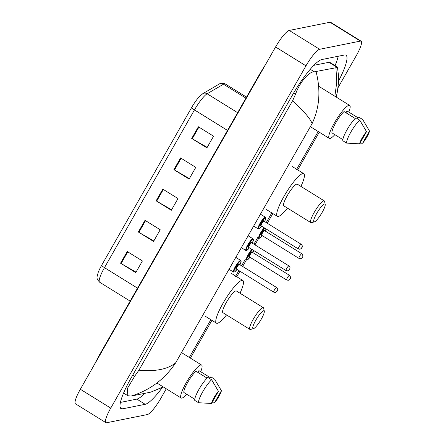 <?xml version="1.0" encoding="UTF-8"?>
<svg xmlns="http://www.w3.org/2000/svg" width="445" height="445" viewBox="0 0 445 445"><rect width="100%" height="100%" fill="white"/><g stroke="black" fill="none" stroke-linecap="round" stroke-linejoin="round"><path stroke-width="0.67" d="M166.285 388.785L161.023 398.014A18.245 3.605 -58.2 0 1 147.362 414.562L106.611 422.75A18.245 3.605 -58.2 0 1 105.893 422.661L75.494 403.815A18.245 3.605 -58.2 0 1 80.339 389.264L275.572 46.986A18.245 3.605 -58.2 0 1 289.233 30.438L329.979 22.25A18.245 3.605 -58.2 0 1 330.702 22.339L361.101 41.185A18.245 3.605 -58.2 0 1 356.25 55.736L338.005 87.726M105.893 422.661A18.245 3.605 -58.2 0 1 110.744 408.115L305.976 65.838A18.245 3.605 -58.2 0 1 319.632 49.284L360.383 41.101A18.245 3.605 -58.2 0 1 361.101 41.185M338.517 81.073A39.227 7.754 121.8 0 0 345.982 55.191A39.227 7.754 121.8 0 0 344.436 55.002L321.796 59.552A39.227 7.754 121.8 0 0 292.426 95.135L131.436 377.377A39.227 7.754 121.8 0 0 121.012 408.66A39.227 7.754 121.8 0 0 122.564 408.844L145.198 404.299A39.227 7.754 121.8 0 0 162.364 387.489M335.057 65.593A39.227 7.754 121.8 0 0 338.206 56.254M120.428 402.414L136.838 399.115A39.227 7.754 121.8 0 0 144.775 393.336M138.918 370.184C155.466 371.709 167.698 369.278 175.625 362.886C164.717 379.223 149.87 390.293 131.075 396.089L127.849 395.722L127.27 388.663L134.646 376.236L138.918 370.184L292.576 100.798L295.63 93.995C299.936 81.635 309.592 71.228 314.337 71.812L335.919 67.757L337.432 67.062L329.929 62.411A24.631 4.867 121.8 0 0 328.955 62.294L313.858 65.326M337.432 67.062L338.423 74.821L338.417 83.271L337.371 91.837L336.214 97.077M131.075 396.089L150.916 392.106L163.187 386.866M163.343 386.961L150.916 392.106M316.078 71.745C320.878 90.413 319.549 107.712 312.09 123.632C310.527 118.876 304.018 111.267 292.576 100.798M334.851 96.231L336.793 82.047L335.919 67.757M101.694 265.22L191.662 107.484A14.963 2.959 -58.2 0 1 199.527 96.437L202.864 93.634A4.561 4.189 59.7 0 1 207.148 93.773A18.245 3.605 121.8 0 0 194.454 109.921L104.486 267.651A4.561 0.812 -150.3 0 1 101.694 265.22A14.963 2.959 -58.2 0 0 98.167 272.54C97.021 277.502 95.72 277.936 99.636 282.202A18.245 3.605 121.8 0 0 99.663 282.219L130.151 301.12L99.636 282.202A18.245 3.605 121.8 0 1 104.486 267.651L137.549 288.154M198.375 126.764L213.578 136.187L206.903 147.879L191.706 138.456L198.375 126.764M145.009 220.325L160.211 229.748L153.542 241.44L138.339 232.017L145.009 220.325M127.22 251.508L142.422 260.931L135.753 272.629L120.55 263.206L127.22 251.508M180.587 157.947L195.789 167.37L189.119 179.068L173.917 169.645L180.587 157.947M162.798 189.136L178 198.559L171.331 210.257L156.128 200.829L162.798 189.136M171.603 209.773L156.668 201.157A3.649 0.651 -150.3 0 1 156.128 200.829M189.392 178.584L174.457 169.968A3.649 0.651 -150.3 0 1 173.917 169.645M136.025 272.145L121.09 263.529A3.649 0.651 -150.3 0 1 120.55 263.206M153.814 240.956L138.879 232.34A3.649 0.651 -150.3 0 1 138.339 232.017M207.181 147.395L192.246 138.779A3.649 0.651 -150.3 0 1 191.706 138.456M186.755 394.281A19.385 3.833 -58.2 0 1 181.922 398.097A19.385 3.833 -58.2 0 1 181.16 398.008A19.385 3.833 -58.2 0 1 187.195 381.026A19.385 3.833 -58.2 0 1 200.823 364.961A19.385 3.833 -58.2 0 1 201.591 365.056A19.385 3.833 -58.2 0 1 200.739 371.725M207.097 378.111L195.95 371.197A13.684 2.703 -58.2 0 0 187.801 382.249A13.684 2.703 -58.2 0 0 183.818 392.462L194.76 399.243M211.492 403.465A9.122 1.802 -58.2 0 1 218.439 391.294L211.492 403.465L198.537 402.736A14.596 2.887 -58.2 0 1 202.764 391.722A14.596 2.887 -58.2 0 1 211.636 379.769L207.837 377.416A14.596 2.887 -58.2 0 0 198.96 389.364A14.596 2.887 -58.2 0 0 194.738 400.383L198.537 402.736M218.439 391.294L211.636 379.769M197.897 372.409L198.926 370.602L210.329 377.672L210.813 376.815L214.612 379.173L221.415 390.693A9.122 1.802 -58.2 0 1 214.473 402.87L221.415 390.693M214.473 402.87L211.87 402.808M263.635 310.766A10.491 2.075 -58.2 0 1 264.286 311.216A10.491 2.075 -58.2 0 1 260.281 320.823A10.491 2.075 -58.2 0 1 253.461 328.683A10.491 2.075 -58.2 0 1 253.405 328.699A10.491 2.075 -58.2 0 1 255.775 320.283A10.491 2.075 -58.2 0 1 263.635 310.766M250.529 329.434A12.772 2.525 -58.2 0 1 250.457 329.45A12.772 2.525 -58.2 0 1 250.39 329.467A12.772 2.525 -58.2 0 1 249.89 329.406A12.772 2.525 -58.2 0 1 253.867 318.22A12.772 2.525 -58.2 0 1 262.845 307.64A12.772 2.525 -58.2 0 1 263.345 307.695A12.772 2.525 -58.2 0 1 263.64 308.19L264.286 311.216M263.345 307.695L236.367 290.969A12.772 2.525 121.8 0 0 235.861 290.908A12.772 2.525 121.8 0 0 226.883 301.493A12.772 2.525 121.8 0 0 222.906 312.679L249.89 329.406M226.533 314.926A25.087 4.956 -58.2 0 1 217.405 323.265A25.087 4.956 -58.2 0 1 216.415 323.148A25.087 4.956 -58.2 0 1 224.23 301.176A25.087 4.956 -58.2 0 1 241.863 280.383A25.087 4.956 -58.2 0 1 242.853 280.5A25.087 4.956 -58.2 0 1 239.994 293.216M324.561 203.949A10.491 2.075 -58.2 0 1 325.212 204.4A10.491 2.075 -58.2 0 1 321.207 214.006A10.491 2.075 -58.2 0 1 314.387 221.866A10.491 2.075 -58.2 0 1 314.331 221.883A10.491 2.075 -58.2 0 1 316.707 213.466A10.491 2.075 -58.2 0 1 324.561 203.949M311.455 222.617A12.772 2.525 -58.2 0 1 311.383 222.639A12.772 2.525 -58.2 0 1 311.316 222.65A12.772 2.525 -58.2 0 1 310.816 222.595A12.772 2.525 -58.2 0 1 314.793 211.408A12.772 2.525 -58.2 0 1 323.771 200.823A12.772 2.525 -58.2 0 1 324.272 200.884A12.772 2.525 -58.2 0 1 324.566 201.374L325.212 204.4M324.272 200.884L297.293 184.152A12.772 2.525 121.8 0 0 296.787 184.091A12.772 2.525 121.8 0 0 287.809 194.676A12.772 2.525 121.8 0 0 283.832 205.863L310.816 222.595M287.459 208.115A25.087 4.956 -58.2 0 1 278.331 216.448A25.087 4.956 -58.2 0 1 277.341 216.331A25.087 4.956 -58.2 0 1 285.156 194.359A25.087 4.956 -58.2 0 1 302.795 173.567A25.087 4.956 -58.2 0 1 303.779 173.689A25.087 4.956 -58.2 0 1 300.92 186.405M334.846 134.651A19.385 3.833 -58.2 0 1 330.018 138.467A19.385 3.833 -58.2 0 1 329.25 138.373A19.385 3.833 -58.2 0 1 335.285 121.396A19.385 3.833 -58.2 0 1 348.913 105.332A19.385 3.833 -58.2 0 1 349.681 105.421A19.385 3.833 -58.2 0 1 348.83 112.09M355.188 118.481L344.041 111.567A13.684 2.703 -58.2 0 0 335.892 122.62A13.684 2.703 -58.2 0 0 331.914 132.833L342.85 139.613M359.588 143.835A9.122 1.802 -58.2 0 1 366.53 131.664L359.588 143.835L346.627 143.106A14.596 2.887 -58.2 0 1 350.855 132.087A14.596 2.887 -58.2 0 1 359.727 120.139L355.928 117.78A14.596 2.887 -58.2 0 0 347.055 129.734A14.596 2.887 -58.2 0 0 342.828 140.748L346.627 143.106M366.53 131.664L359.727 120.139M345.988 112.774L347.017 110.966L358.42 118.036L358.904 117.185L362.708 119.538L369.506 131.064A9.122 1.802 -58.2 0 1 362.564 143.234L369.506 131.064M362.564 143.234L359.961 143.173M260.008 74.271A7.298 1.302 -150.3 0 1 259.874 73.703L98.885 355.944A7.298 1.302 -150.3 0 0 99.024 356.512M318.186 131.514L296.442 169.634M271.778 212.877L266.232 222.606M257.661 237.624L253.911 244.199M245.345 259.224L241.591 265.798M238.876 270.554L235.516 276.445M210.852 319.694L189.314 357.446M312.09 123.632L175.625 362.886M360.383 41.101L329.979 22.25M319.632 49.284L289.233 30.438M305.976 65.838L275.572 46.986M110.744 408.115L80.339 389.264M136.838 399.115L145.198 404.299M120.161 407.359L122.564 408.844M132.755 375.068L134.646 376.236M293.761 92.833L295.63 93.995M310.248 69.281L314.337 71.812M328.955 62.294L336.976 67.262M191.662 107.484A4.561 0.812 29.7 0 0 194.454 109.921L227.517 130.424M202.864 93.634L219.201 84.072A4.561 4.189 59.7 0 1 223.49 84.211L207.148 93.773L237.641 112.68M219.201 84.072C220.737 82.909 222.728 82.853 225.176 83.894A18.245 3.605 121.8 0 0 223.49 84.211L245.94 98.128M163.337 189.47L156.668 201.157M145.548 220.653L138.879 232.34M127.76 251.842L121.09 263.529M181.126 158.281L174.457 169.968M198.915 127.092L192.246 138.779M252.393 249.695A6.386 1.263 121.8 0 0 248.065 256.003A6.386 1.263 121.8 0 0 247.337 259.791A6.386 1.263 121.8 0 0 249.979 257.266L247.581 259.774L246.463 259.913A6.842 1.352 -58.2 0 1 247.665 255.591A6.842 1.352 -58.2 0 1 251.892 249.389M249.261 256.854A3.193 0.629 -58.2 0 1 248.894 257.065A3.193 0.629 -58.2 0 1 249.617 254.501A3.193 0.629 -58.2 0 1 252.004 251.609A3.193 0.629 -58.2 0 1 252.154 252.237M252.126 252.209L252.27 252.248A2.737 0.54 121.8 0 0 252.165 252.232A2.737 0.54 121.8 0 0 250.24 254.501A2.737 0.54 121.8 0 0 249.389 256.899L249.172 256.854M286.736 280A2.737 0.54 -58.2 0 1 286.63 279.988A2.737 0.54 -58.2 0 1 287.481 277.591A2.737 0.54 -58.2 0 1 289.406 275.322A2.737 0.54 -58.2 0 1 289.511 275.333L252.27 252.248M290.196 278.448L289.751 279.226L290.196 278.448M253.756 250.546L252.871 252.615A6.386 1.263 121.8 0 0 253.739 250.535M262.305 235.672L259.897 238.181L258.784 238.32A6.842 1.352 -58.2 0 1 259.986 233.998A6.842 1.352 -58.2 0 1 264.213 227.796M264.708 228.101A6.386 1.263 121.8 0 0 260.386 234.404A6.386 1.263 121.8 0 0 259.652 238.197A6.386 1.263 121.8 0 0 262.294 235.666M261.582 235.255A3.193 0.629 -58.2 0 1 261.209 235.466A3.193 0.629 -58.2 0 1 261.933 232.907A3.193 0.629 -58.2 0 1 264.324 230.009A3.193 0.629 -58.2 0 1 264.475 230.638A2.737 0.54 121.8 0 0 262.556 232.902A2.737 0.54 121.8 0 0 261.704 235.299L261.493 235.26M299.057 258.4A2.737 0.54 -58.2 0 1 298.945 258.389A2.737 0.54 -58.2 0 1 299.802 255.992A2.737 0.54 -58.2 0 1 301.727 253.722A2.737 0.54 -58.2 0 1 301.832 253.739L264.591 230.649M302.511 256.854L302.066 257.633L302.511 256.854M266.077 228.947L265.187 231.022A6.386 1.263 121.8 0 0 266.06 228.936M240.478 260.408A6.842 1.352 -58.2 0 1 240.745 260.442L241.123 261.493L239.944 264.775A6.386 1.263 121.8 0 0 240.634 261.037A6.386 1.263 121.8 0 0 235.856 266.828A6.386 1.263 121.8 0 0 234.409 271.951A6.386 1.263 121.8 0 0 237.052 269.42L234.643 271.94L233.536 272.073A6.842 1.352 -58.2 0 1 235.666 266.082A6.842 1.352 -58.2 0 1 240.478 260.408M236.334 269.008A3.193 0.629 -58.2 0 1 235.967 269.225A3.193 0.629 -58.2 0 1 236.69 266.661A3.193 0.629 -58.2 0 1 239.076 263.763A3.193 0.629 -58.2 0 1 239.226 264.391M273.809 292.159A2.737 0.54 -58.2 0 1 273.703 292.143A2.737 0.54 -58.2 0 1 274.554 289.751A2.737 0.54 -58.2 0 1 276.478 287.481A2.737 0.54 -58.2 0 1 276.584 287.492L239.343 264.402A2.737 0.54 121.8 0 0 239.238 264.391A2.737 0.54 121.8 0 0 237.313 266.661A2.737 0.54 121.8 0 0 236.462 269.058L236.245 269.014M276.823 291.386L277.268 290.607L276.823 291.386M252.799 238.815A6.842 1.352 -58.2 0 1 253.066 238.848L253.439 239.894L252.259 243.176A6.386 1.263 121.8 0 0 252.955 239.438A6.386 1.263 121.8 0 0 248.171 245.234A6.386 1.263 121.8 0 0 246.73 250.357A6.386 1.263 121.8 0 0 249.367 247.826L246.958 250.346L245.857 250.474A6.842 1.352 -58.2 0 1 247.987 244.483A6.842 1.352 -58.2 0 1 252.799 238.815M248.655 247.414A3.193 0.629 -58.2 0 1 248.282 247.626A3.193 0.629 -58.2 0 1 249.005 245.067A3.193 0.629 -58.2 0 1 251.397 242.169A3.193 0.629 -58.2 0 1 251.547 242.798M286.129 270.56A2.737 0.54 -58.2 0 1 286.024 270.549A2.737 0.54 -58.2 0 1 286.875 268.151A2.737 0.54 -58.2 0 1 288.799 265.882A2.737 0.54 -58.2 0 1 288.905 265.899L251.664 242.809A2.737 0.54 121.8 0 0 251.553 242.792A2.737 0.54 121.8 0 0 249.634 245.062A2.737 0.54 121.8 0 0 248.777 247.459L248.566 247.414M289.139 269.792L289.584 269.008L289.139 269.792M265.114 217.216A6.842 1.352 -58.2 0 1 265.387 217.249L265.76 218.295L264.58 221.582A6.386 1.263 121.8 0 0 265.27 217.844A6.386 1.263 121.8 0 0 260.492 223.635A6.386 1.263 121.8 0 0 259.046 228.758A6.386 1.263 121.8 0 0 261.688 226.227L259.279 228.747L258.172 228.88A6.842 1.352 -58.2 0 1 260.303 222.889A6.842 1.352 -58.2 0 1 265.114 217.216M260.97 225.815A3.193 0.629 -58.2 0 1 260.603 226.027A3.193 0.629 -58.2 0 1 261.326 223.468A3.193 0.629 -58.2 0 1 263.718 220.57A3.193 0.629 -58.2 0 1 263.863 221.198M298.45 248.966A2.737 0.54 -58.2 0 1 298.339 248.95A2.737 0.54 -58.2 0 1 299.19 246.552A2.737 0.54 -58.2 0 1 301.115 244.288A2.737 0.54 -58.2 0 1 301.226 244.299L263.98 221.21A2.737 0.54 121.8 0 0 263.874 221.198A2.737 0.54 121.8 0 0 261.949 223.462A2.737 0.54 121.8 0 0 261.098 225.86L260.887 225.821M301.46 248.193L301.905 247.414L301.46 248.193M93.839 365.601L98.885 355.944M265.943 63.863L259.874 73.703M123.577 393.074L127.849 395.722M190.382 358.108L211.915 320.356M236.796 276.745L239.944 271.216M242.659 266.46L246.413 259.88M254.979 244.861L258.729 238.286M267.295 223.268L272.846 213.539M297.722 169.929L319.254 132.176M225.176 83.894L246.513 97.121M201.591 365.056L181.493 352.596M181.16 398.008L156.924 382.984M253.461 328.683L250.457 329.45M242.853 280.5L231.456 273.436M216.415 323.148L205.017 316.078M314.387 221.866L311.383 222.639M303.779 173.689L292.382 166.619M277.341 216.331L265.943 209.261M349.681 105.421L318.631 86.174M329.25 138.373L310.36 126.664M249.389 256.899L286.63 279.988L288.299 280.289C289.422 279.849 291.992 278.464 289.511 275.333M261.704 235.299L298.945 258.389L300.614 258.69C301.738 258.25 304.313 256.865 301.832 253.739M276.584 287.492C278.648 290.134 277.346 289.239 277.535 290.296C277.508 291.03 276.784 291.748 275.372 292.443L273.703 292.143L236.462 269.058M240.745 260.442L236.139 257.588M233.536 272.073L229.019 269.269M288.905 265.899C290.963 268.535 289.667 267.64 289.851 268.702C289.823 269.436 289.105 270.148 287.693 270.849L286.024 270.549L248.777 247.459M253.066 238.848L248.46 235.989M245.857 250.474L241.335 247.676M301.226 244.299C303.284 246.942 301.988 246.046 302.172 247.103C302.144 247.837 301.421 248.555 300.008 249.25L298.339 248.95L261.098 225.86M265.387 217.249L260.776 214.395M258.172 228.88L253.656 226.077"/></g></svg>

